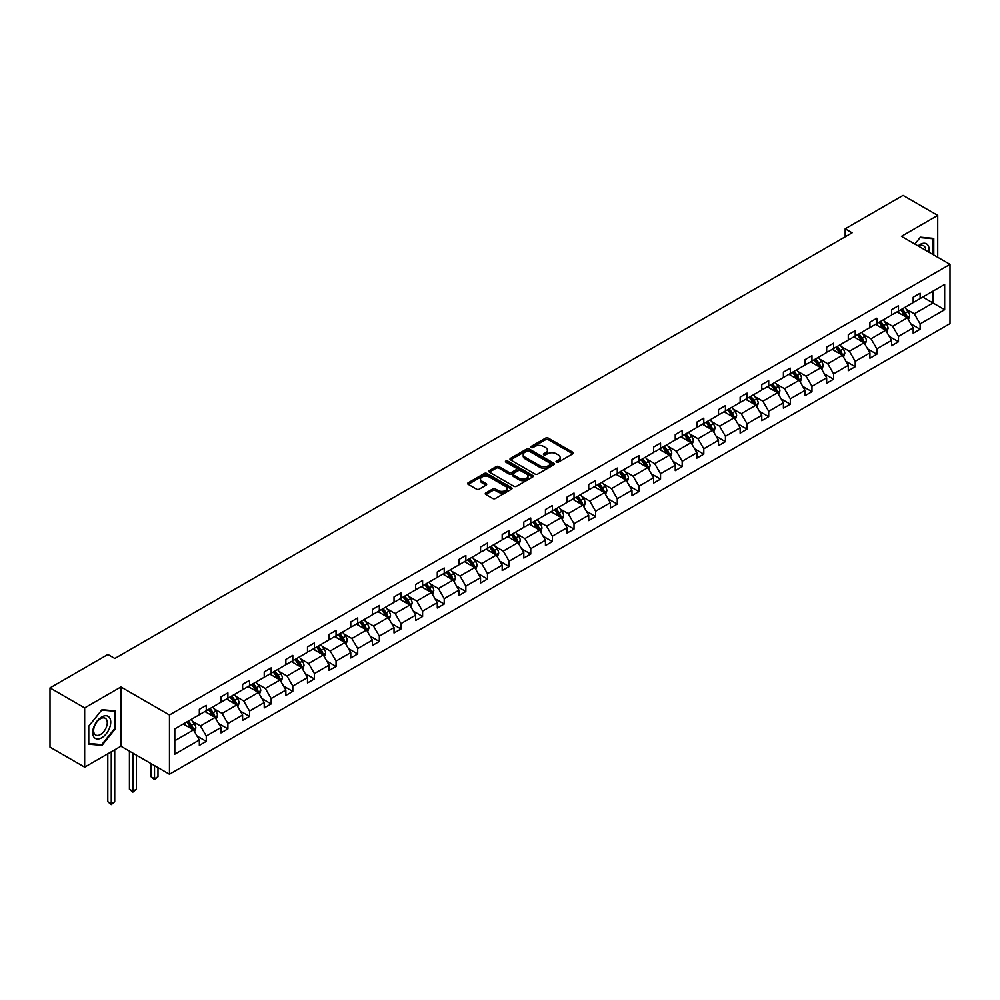 <?xml version="1.0" encoding="UTF-8"?>
<svg xmlns="http://www.w3.org/2000/svg" width="1000" height="1000" viewBox="0 0 1000 1000"><rect width="100%" height="100%" fill="white"/><g stroke="black" fill="none" stroke-linecap="round" stroke-linejoin="round"><path stroke-width="1.5" d="M556.438 462.163A1.35 0.775 0 0 0 558.35 462.163L572.812 453.812A1.925 1.113 0 0 0 573.375 453.025A1.925 1.113 0 0 0 572.812 452.238L548.312 438.1A1.925 1.113 0 0 0 545.588 438.1L531.125 446.45A1.35 0.775 0 0 0 533.025 447.55L534.9 446.463A6.162 3.55 0 0 1 543.612 446.463L545.65 447.65A6.162 3.55 0 0 1 547.463 450.163A6.162 3.55 0 0 1 545.65 452.675L543.787 453.75A1.35 0.775 0 0 0 545.688 454.85L547.562 453.775A6.162 3.55 0 0 1 556.275 453.775L558.312 454.95A6.162 3.55 0 0 1 560.112 457.463A6.162 3.55 0 0 1 558.312 459.988L556.438 461.062A1.35 0.775 0 0 0 556.438 462.163L556.438 461.062M485.838 492.95A1.925 1.113 0 0 0 485.275 493.738A1.925 1.113 0 0 0 485.838 494.525L492.713 498.488A1.925 1.113 0 0 0 495.425 498.488L511.488 489.212A1.925 1.113 0 0 0 512.05 488.425A1.925 1.113 0 0 0 511.488 487.638L486.987 473.5A1.925 1.113 0 0 0 484.275 473.5L468.212 482.775A1.925 1.113 0 0 0 467.65 483.562A1.925 1.113 0 0 0 468.212 484.338L476.512 489.137A1.925 1.113 0 0 0 479.237 489.137L486.112 485.163A1.925 1.113 0 0 0 486.675 484.387A1.925 1.113 0 0 0 486.112 483.6L481.987 481.225A5.15 2.975 0 0 1 480.487 479.113A5.15 2.975 0 0 1 483.663 476.375A5.15 2.975 0 0 1 489.275 477.013L505.4 486.325A5.15 2.975 0 0 1 506.912 488.425A5.15 2.975 0 0 1 503.725 491.175A5.15 2.975 0 0 1 498.113 490.525L495.425 488.975A1.925 1.113 0 0 0 492.713 488.975L485.838 492.95L485.838 494.525M120.925 686.975L84.663 707.913L50 687.9L50 747.15L84.663 767.163L120.925 746.225L169.462 774.237L169.462 715L120.925 686.975L120.925 746.225M937.725 257.275L937.725 215.4L901.462 236.337L950 264.363L169.462 715M937.725 215.4L903.062 195.387L845.175 228.812L845.175 236.825M50 687.9L107.888 654.475L114.825 658.475L852.1 232.812L845.175 228.812M535.037 474.05A1.925 1.113 0 0 0 537.762 474.05L553.825 464.775A1.925 1.113 0 0 0 554.388 463.988A1.925 1.113 0 0 0 553.825 463.2L529.325 449.062A1.925 1.113 0 0 0 526.6 449.062L510.538 458.338A1.925 1.113 0 0 0 509.975 459.113A1.925 1.113 0 0 0 510.538 459.9L535.037 474.05M506.375 462.45A1.35 0.775 0 0 1 507.75 462.65L532.625 477.013L516.6 486.262A1.925 1.113 0 0 1 513.875 486.262L489.375 472.125L496.25 468.188L496.25 466.587L489.375 470.55A1.925 1.113 0 0 0 488.812 471.337A1.925 1.113 0 0 0 489.375 472.125L489.375 470.55M496.25 468.188A1.925 1.113 0 0 1 498.975 468.188L498.975 466.587A1.925 1.113 0 0 0 496.25 466.587M498.975 466.587L508.9 472.325A1.925 1.113 0 0 0 511.625 472.325L516.188 469.688A1.925 1.113 0 0 0 516.75 468.9A1.925 1.113 0 0 0 516.188 468.113L505.838 462.137A1.35 0.775 0 0 1 507.75 461.037L532.65 475.425A1.925 1.113 0 0 1 533.225 476.213A1.925 1.113 0 0 1 532.65 477L532.65 475.425M84.663 707.913L84.663 767.163M174.8 728.888L199.338 714.725L199.338 709.35L206.275 705.35L206.275 710.713L220.975 702.225L220.975 696.862L227.9 692.862L227.9 698.225L242.6 689.737L242.6 684.375L249.537 680.375L249.537 685.738L264.237 677.25L264.237 671.888L271.175 667.887L271.175 673.25L285.863 664.762L285.863 659.4L292.8 655.4L292.8 660.763L307.5 652.275L307.5 646.912L314.438 642.913L314.438 648.275L329.125 639.788L329.125 634.425L336.062 630.425L336.062 635.788L350.763 627.3L350.763 621.938L357.7 617.925L357.7 623.3L372.4 614.812L372.4 609.45L379.325 605.438L379.325 610.8L394.025 602.325L394.025 596.95L400.962 592.95L400.962 598.312L415.662 589.825L415.662 584.462L422.587 580.462L422.587 585.825L437.287 577.337L437.287 571.975L444.225 567.975L444.225 573.337L458.925 564.85L458.925 559.487L465.85 555.487L465.85 560.85L480.55 552.362L480.55 547L487.488 543L487.488 548.362L502.188 539.875L502.188 534.513L509.113 530.513L509.113 535.875L523.812 527.388L523.812 522.025L530.75 518.025L530.75 523.387L545.45 514.9L545.45 509.538L552.375 505.525L552.375 510.9L567.075 502.413L567.075 497.05L574.012 493.038L574.012 498.4L588.713 489.925L588.713 484.55L595.638 480.55L595.638 485.913L610.337 477.425L610.337 472.062L617.275 468.062L617.275 473.425L631.975 464.938L631.975 459.575L638.913 455.575L638.913 460.938L653.6 452.45L653.6 447.088L660.537 443.088L660.537 448.45L675.238 439.963L675.238 434.6L682.175 430.6L682.175 435.962L696.862 427.475L696.862 422.113L703.8 418.113L703.8 423.475L718.5 414.988L718.5 409.625L725.438 405.625L725.438 410.988L740.138 402.5L740.138 397.137L747.062 393.125L747.062 398.5L761.762 390.012L761.762 384.65L768.7 380.637L768.7 386L783.4 377.525L783.4 372.15L790.325 368.15L790.325 373.512L805.025 365.025L805.025 359.663L811.963 355.662L811.963 361.025L826.663 352.537L826.663 347.175L833.587 343.175L833.587 348.537L848.288 340.05L848.288 334.688L855.225 330.688L855.225 336.05L869.925 327.562L869.925 322.2L876.85 318.2L876.85 323.562L891.55 315.075L891.55 309.713L898.487 305.712L898.487 311.075L913.188 302.587L913.188 297.225L920.113 293.225L920.113 298.587L944.663 284.413L944.663 309.713L920.113 323.888L920.113 329.25L913.188 333.25L913.188 327.887L898.487 336.375L898.487 341.737L891.55 345.737L891.55 340.375L876.85 348.862L876.85 354.225L869.925 358.225L869.925 352.863L855.225 361.35L855.225 366.712L848.288 370.712L848.288 365.35L833.587 373.837L833.587 379.2L826.663 383.2L826.663 377.837L811.963 386.325L811.963 391.688L805.025 395.688L805.025 390.325L790.325 398.812L790.325 404.175L783.4 408.188L783.4 402.812L768.7 411.3L768.7 416.662L761.762 420.675L761.762 415.312L747.062 423.787L747.062 429.162L740.138 433.162L740.138 427.8L725.438 436.287L725.438 441.65L718.5 445.65L718.5 440.288L703.8 448.775L703.8 454.137L696.862 458.137L696.862 452.775L682.175 461.262L682.175 466.625L675.238 470.625L675.238 465.262L660.537 473.75L660.537 479.113L653.6 483.113L653.6 477.75L638.913 486.238L638.913 491.6L631.975 495.6L631.975 490.238L617.275 498.725L617.275 504.087L610.337 508.088L610.337 502.725L595.638 511.213L595.638 516.575L588.713 520.588L588.713 515.212L574.012 523.7L574.012 529.062L567.075 533.075L567.075 527.712L552.375 536.188L552.375 541.562L545.45 545.562L545.45 540.2L530.75 548.688L530.75 554.05L523.812 558.05L523.812 552.688L509.113 561.175L509.113 566.538L502.188 570.538L502.188 565.175L487.488 573.663L487.488 579.025L480.55 583.025L480.55 577.663L465.85 586.15L465.85 591.512L458.925 595.513L458.925 590.15L444.225 598.638L444.225 604L437.287 608L437.287 602.638L422.587 611.125L422.587 616.487L415.662 620.487L415.662 615.125L400.962 623.612L400.962 628.975L394.025 632.987L394.025 627.612L379.325 636.1L379.325 641.462L372.4 645.475L372.4 640.113L357.7 648.587L357.7 653.962L350.763 657.962L350.763 652.6L336.062 661.087L336.062 666.45L329.125 670.45L329.125 665.088L314.438 673.575L314.438 678.938L307.5 682.938L307.5 677.575L292.8 686.062L292.8 691.425L285.863 695.425L285.863 690.062L271.175 698.55L271.175 703.913L264.237 707.913L264.237 702.55L249.537 711.038L249.537 716.4L242.6 720.4L242.6 715.037L227.9 723.525L227.9 728.888L220.975 732.887L220.975 727.525L206.275 736.012L206.275 741.375L199.338 745.387L199.338 740.013L174.8 754.188L174.8 728.888M169.462 774.237L950 323.6L950 264.363M204.887 711.513L215.15 717.438L200.45 725.925L192.425 721.3M200.45 725.925L206.275 736.012M215.15 717.438L220.975 727.525M199.338 713.438L200.45 714.075L206.275 710.713M226.525 699.025L236.775 704.95L222.087 713.438L214.062 708.8M222.087 713.438L227.9 723.525M236.775 704.95L242.6 715.037M220.975 700.95L222.087 701.587L227.9 698.225M248.15 686.538L258.412 692.463L243.713 700.95L235.688 696.312M243.713 700.95L249.537 711.038M258.412 692.463L264.237 702.55M242.6 688.462L243.713 689.1L249.537 685.738M269.788 674.05L280.05 679.975L265.35 688.462L257.325 683.825M265.35 688.462L271.175 698.55M280.05 679.975L285.863 690.062M264.237 675.975L265.35 676.612L271.175 673.25M291.413 661.562L301.675 667.487L286.975 675.975L278.95 671.338M286.975 675.975L292.8 686.062M301.675 667.487L307.5 677.575M285.863 663.487L286.975 664.125L292.8 660.763M313.05 649.075L323.312 655L308.612 663.487L300.587 658.85M308.612 663.487L314.438 673.575M323.312 655L329.125 665.088M307.5 651L308.612 651.637L314.438 648.275M334.675 636.587L344.938 642.513L330.238 651L322.212 646.363M330.238 651L336.062 661.087M344.938 642.513L350.763 652.6M329.125 638.5L330.238 639.15L336.062 635.788M356.312 624.1L366.575 630.025L351.875 638.5L343.85 633.875M351.875 638.5L357.7 648.587M366.575 630.025L372.4 640.113M350.763 626.013L351.875 626.663L357.7 623.3M377.938 611.613L388.2 617.525L373.5 626.013L365.475 621.388M373.5 626.013L379.325 636.1M388.2 617.525L394.025 627.612M372.4 613.525L373.5 614.163L379.325 610.8M399.575 599.113L409.837 605.037L395.138 613.525L387.113 608.9M395.138 613.525L400.962 623.612M409.837 605.037L415.662 615.125M394.025 601.038L395.138 601.675L400.962 598.312M421.2 586.625L431.463 592.55L416.763 601.038L408.738 596.4M416.763 601.038L422.587 611.125M431.463 592.55L437.287 602.638M415.662 588.55L416.763 589.188L422.587 585.825M442.837 574.138L453.1 580.062L438.4 588.55L430.375 583.913M438.4 588.55L444.225 598.638M453.1 580.062L458.925 590.15M437.287 576.062L438.4 576.7L444.225 573.337M464.462 561.65L474.725 567.575L460.025 576.062L452 571.425M460.025 576.062L465.85 586.15M474.725 567.575L480.55 577.663M458.925 563.575L460.025 564.212L465.85 560.85M486.1 549.163L496.362 555.087L481.662 563.575L473.638 558.938M481.662 563.575L487.488 573.663M496.362 555.087L502.188 565.175M480.55 551.087L481.662 551.725L487.488 548.362M507.725 536.675L517.987 542.6L503.288 551.087L495.262 546.45M503.288 551.087L509.113 561.175M517.987 542.6L523.812 552.688M502.188 538.6L503.288 539.237L509.113 535.875M529.362 524.188L539.625 530.112L524.925 538.6L516.9 533.962M524.925 538.6L530.75 548.688M539.625 530.112L545.45 540.2M523.812 526.1L524.925 526.75L530.75 523.387M550.988 511.7L561.25 517.625L546.562 526.1L538.525 521.475M546.562 526.1L552.375 536.188M561.25 517.625L567.075 527.712M545.45 513.612L546.562 514.263L552.375 510.9M572.625 499.212L582.888 505.125L568.188 513.612L560.163 508.988M568.188 513.612L574.012 523.7M582.888 505.125L588.713 515.212M567.075 501.125L568.188 501.763L574.012 498.4M594.263 486.712L604.513 492.638L589.825 501.125L581.8 496.5M589.825 501.125L595.638 511.213M604.513 492.638L610.337 502.725M588.713 488.638L589.825 489.275L595.638 485.913M615.887 474.225L626.15 480.15L611.45 488.638L603.425 484M611.45 488.638L617.275 498.725M626.15 480.15L631.975 490.238M610.337 476.15L611.45 476.788L617.275 473.425M637.525 461.737L647.788 467.663L633.088 476.15L625.062 471.512M633.088 476.15L638.913 486.238M647.788 467.663L653.6 477.75M631.975 463.663L633.088 464.3L638.913 460.938M659.15 449.25L669.412 455.175L654.712 463.663L646.688 459.025M654.712 463.663L660.537 473.75M669.412 455.175L675.238 465.262M653.6 451.175L654.712 451.812L660.537 448.45M680.788 436.763L691.05 442.688L676.35 451.175L668.325 446.538M676.35 451.175L682.175 461.262M691.05 442.688L696.862 452.775M675.238 438.688L676.35 439.325L682.175 435.962M702.412 424.275L712.675 430.2L697.975 438.688L689.95 434.05M697.975 438.688L703.8 448.775M712.675 430.2L718.5 440.288M696.862 426.2L697.975 426.838L703.8 423.475M724.05 411.788L734.312 417.713L719.613 426.2L711.587 421.562M719.613 426.2L725.438 436.287M734.312 417.713L740.138 427.8M718.5 413.7L719.613 414.35L725.438 410.988M745.675 399.3L755.938 405.225L741.237 413.7L733.213 409.075M741.237 413.7L747.062 423.787M755.938 405.225L761.762 415.312M740.138 401.213L741.237 401.863L747.062 398.5M767.312 386.812L777.575 392.725L762.875 401.213L754.85 396.587M762.875 401.213L768.7 411.3M777.575 392.725L783.4 402.812M761.762 388.725L762.875 389.363L768.7 386M788.938 374.312L799.2 380.238L784.5 388.725L776.475 384.1M784.5 388.725L790.325 398.812M799.2 380.238L805.025 390.325M783.4 376.238L784.5 376.875L790.325 373.512M810.575 361.825L820.837 367.75L806.137 376.238L798.112 371.6M806.137 376.238L811.963 386.325M820.837 367.75L826.663 377.837M805.025 363.75L806.137 364.387L811.963 361.025M832.2 349.338L842.463 355.262L827.763 363.75L819.737 359.113M827.763 363.75L833.587 373.837M842.463 355.262L848.288 365.35M826.663 351.262L827.763 351.9L833.587 348.537M853.838 336.85L864.1 342.775L849.4 351.262L841.375 346.625M849.4 351.262L855.225 361.35M864.1 342.775L869.925 352.863M848.288 338.775L849.4 339.412L855.225 336.05M875.462 324.363L885.725 330.288L871.025 338.775L863 334.137M871.025 338.775L876.85 348.862M885.725 330.288L891.55 340.375M869.925 326.287L871.025 326.925L876.85 323.562M897.1 311.875L907.362 317.8L892.663 326.287L884.638 321.65M892.663 326.287L898.487 336.375M907.362 317.8L913.188 327.887M891.55 313.8L892.663 314.438L898.487 311.075M922.75 297.062L933.012 302.987L914.3 313.8L906.263 309.163M914.3 313.8L920.113 323.888M944.663 309.713L933.012 302.987L933.012 291.137L944.663 284.413M913.188 301.3L914.3 301.95L920.113 298.587M174.8 740.738L193.512 729.925L183.25 724.013M193.512 729.925L199.338 740.013M910.9 323.925L920.113 329.25M889.262 336.413L898.487 341.737M867.638 348.9L876.85 354.225M846 361.388L855.225 366.712M824.375 373.875L833.587 379.2M802.738 386.362L811.963 391.688M781.112 398.85L790.325 404.175M759.475 411.35L768.7 416.662M737.85 423.837L747.062 429.162M716.213 436.325L725.438 441.65M694.575 448.812L703.8 454.137M672.95 461.3L682.175 466.625M651.312 473.787L660.537 479.113M629.688 486.275L638.913 491.6M608.05 498.762L617.275 504.087M586.425 511.25L595.638 516.575M564.788 523.75L574.012 529.062M543.162 536.237L552.375 541.562M521.525 548.725L530.75 554.05M499.9 561.213L509.113 566.538M478.263 573.7L487.488 579.025M456.637 586.188L465.85 591.512M435 598.675L444.225 604M413.375 611.163L422.587 616.487M391.737 623.65L400.962 628.975M370.112 636.15L379.325 641.462M348.475 648.637L357.7 653.962M326.838 661.125L336.062 666.45M305.212 673.612L314.438 678.938M283.575 686.1L292.8 691.425M261.95 698.587L271.175 703.913M240.312 711.075L249.537 716.4M218.688 723.562L227.9 728.888M197.05 736.05L206.275 741.375M933.775 254.988L933.775 238.388L920.4 237.188L914.862 244.075L920.113 237.587L933.088 238.75L933.088 254.587M115.375 728.725L115.375 710.888L102 709.688L88.612 726.338L88.612 744.175L102 745.375L115.375 728.725L114.688 728.325M556.975 462.35L558.312 461.587A6.162 3.55 0 0 0 560.112 459.075L560.112 457.463M547.463 450.163L547.463 451.763A6.162 3.55 0 0 1 545.65 454.275L544.325 455.05M572.812 452.238L572.812 453.812L548.312 439.7A1.925 1.113 0 0 0 545.588 439.7L531.663 447.738M553.8 464.787L529.325 450.662A1.925 1.113 0 0 0 526.6 450.662L510.562 459.913M550.413 464.538A1.35 0.775 0 0 0 550.413 463.438L528.913 451.025A1.35 0.775 0 0 0 527.013 451.025L525.037 452.163A6.162 3.55 0 0 0 523.225 454.675A6.162 3.55 0 0 0 525.037 457.188L539.738 465.675A6.162 3.55 0 0 0 548.45 465.675L550.413 464.538L550.413 466.138A1.35 0.775 0 0 0 550.812 465.588L550.812 463.988M523.225 454.675L523.225 456.275A6.162 3.55 0 0 0 525.037 458.8L525.037 457.188M550.413 466.138L548.45 467.275A6.162 3.55 0 0 1 539.738 467.275L525.037 458.8M498.975 468.188L508.9 473.925A1.925 1.113 0 0 0 511.625 473.925L516.188 471.287A1.925 1.113 0 0 0 516.75 470.5L516.75 468.9M519.212 478.275A5.15 2.975 0 0 0 524.825 478.913A5.15 2.975 0 0 0 528 476.175A5.15 2.975 0 0 0 526.5 474.062L520.812 470.788A1.925 1.113 0 0 0 518.088 470.788L513.538 473.425A1.925 1.113 0 0 0 512.975 474.2A1.925 1.113 0 0 0 513.538 474.988L519.212 478.275L519.212 479.875A5.15 2.975 0 0 0 524.825 480.513A5.15 2.975 0 0 0 528 477.775L528 476.175M512.975 474.2L512.975 475.812A1.925 1.113 0 0 0 513.538 476.587L513.538 474.988M519.212 479.875L513.538 476.587M506.912 488.425L506.912 490.025A5.15 2.975 0 0 1 503.725 492.775A5.15 2.975 0 0 1 498.113 492.137L495.425 490.575A1.925 1.113 0 0 0 492.713 490.575L485.863 494.538M480.487 479.113L480.487 480.712A5.15 2.975 0 0 0 481.987 482.825L481.987 481.225M486.075 485.188L481.987 482.825M511.463 489.225L486.987 475.1A1.925 1.113 0 0 0 484.275 475.1L468.237 484.363M100.588 744.55L102 745.375M908.413 319.625L909.688 315.938A5.2 3 -120 0 0 908.037 311.512L904.912 307.362M899.338 313.163L897.987 311.363M906.587 317.35L906.888 316.163A5.2 3 -120 0 0 905.4 313.038L902.288 308.875M900.987 309.637L904.412 314.2A2.65 1.525 60 0 1 904.887 315.012L906.888 316.163M900.625 309.837L903.737 314A5.2 3 60 0 1 905.025 316.45M886.787 332.113L888.062 328.425A5.2 3 -120 0 0 886.4 324L883.288 319.85M877.7 325.65L876.35 323.85M884.963 329.837L885.25 328.65A5.2 3 -120 0 0 883.763 325.525L880.65 321.375M879.35 322.125L882.775 326.7A2.65 1.525 60 0 1 883.263 327.5L885.25 328.65M878.988 322.325L882.1 326.488A5.2 3 60 0 1 883.4 328.938M865.15 344.6L866.425 340.913A5.2 3 -120 0 0 864.762 336.488L861.65 332.337M856.075 338.137L854.725 336.337M863.325 342.337L863.625 341.138A5.2 3 -120 0 0 862.138 338.013L859.025 333.862M857.712 334.613L861.15 339.188A2.65 1.525 60 0 1 861.625 339.988L863.625 341.138M857.362 334.812L860.475 338.975A5.2 3 60 0 1 861.762 341.425M928.9 252.175A12.75 7.362 120 0 0 918.062 245.925M925.675 250.312A9.65 5.575 120 0 0 923.675 245.787A9.65 5.575 120 0 0 918.75 246.325M932.225 238.25L933.088 238.75M109.525 728.062A12.75 7.362 120 0 0 106.225 715.75A12.75 7.362 120 0 0 93.912 726.675A12.75 7.362 120 0 0 97.212 738.988A12.75 7.362 120 0 0 109.525 728.062M106.363 727.163A9.65 5.575 120 0 0 105.288 718.288A9.65 5.575 120 0 0 94.55 726.112A9.65 5.575 120 0 0 95.638 735A9.65 5.575 120 0 0 106.363 727.163M88.763 743.5L88.763 726.213L101.725 710.088L114.688 711.237L114.688 728.525L101.725 744.65L88.612 743.413M113.825 710.75L114.688 711.237M843.525 357.088L844.8 353.413A5.2 3 -120 0 0 843.138 348.988L840.025 344.825M834.438 350.625L833.088 348.825M841.7 354.825L841.988 353.625A5.2 3 -120 0 0 840.5 350.5L837.387 346.35M836.087 347.1L839.513 351.675A2.65 1.525 60 0 1 840 352.475L841.988 353.625M835.725 347.312L838.838 351.463A5.2 3 60 0 1 840.138 353.913M821.888 369.575L823.162 365.9A5.2 3 -120 0 0 821.5 361.475L818.388 357.312M812.812 363.125L811.462 361.312M820.062 367.312L820.362 366.112A5.2 3 -120 0 0 818.875 362.987L815.763 358.837M814.45 359.588L817.887 364.162A2.65 1.525 60 0 1 818.363 364.963L820.362 366.112M814.087 359.8L817.212 363.95A5.2 3 60 0 1 818.5 366.4M800.263 382.062L801.538 378.387A5.2 3 -120 0 0 799.875 373.963L796.762 369.8M791.175 375.613L789.825 373.812M798.438 379.8L798.725 378.6A5.2 3 -120 0 0 797.237 375.475L794.125 371.325M792.825 372.075L796.25 376.65A2.65 1.525 60 0 1 796.725 377.45L798.725 378.6M792.463 372.287L795.575 376.438A5.2 3 60 0 1 796.875 378.9M778.625 394.562L779.9 390.875A5.2 3 -120 0 0 778.238 386.45L775.125 382.287M769.55 388.1L768.2 386.3M776.8 392.287L777.1 391.1A5.2 3 -120 0 0 775.612 387.975L772.5 383.812M771.188 384.562L774.613 389.137A2.65 1.525 60 0 1 775.1 389.938L777.1 391.1M770.825 384.775L773.938 388.925A5.2 3 60 0 1 775.238 391.388M756.988 407.05L758.263 403.363A5.2 3 -120 0 0 756.612 398.938L753.5 394.787M747.913 400.588L746.562 398.787M755.175 404.775L755.462 403.587A5.2 3 -120 0 0 753.975 400.462L750.863 396.3M749.562 397.05L752.987 401.625A2.65 1.525 60 0 1 753.462 402.438L755.462 403.587M749.2 397.262L752.312 401.425A5.2 3 60 0 1 753.612 403.875M735.362 419.538L736.637 415.85A5.2 3 -120 0 0 734.975 411.425L731.862 407.275M726.287 413.075L724.938 411.275M733.538 417.262L733.838 416.075A5.2 3 -120 0 0 732.35 412.95L729.225 408.787M727.925 409.538L731.35 414.113A2.65 1.525 60 0 1 731.838 414.925L733.838 416.075M727.562 409.75L730.675 413.913A5.2 3 60 0 1 731.975 416.362M713.725 432.025L715 428.338A5.2 3 -120 0 0 713.35 423.913L710.238 419.762M704.65 425.562L703.3 423.762M711.912 429.75L712.2 428.562A5.2 3 -120 0 0 710.713 425.438L707.6 421.275M706.3 422.038L709.725 426.6A2.65 1.525 60 0 1 710.2 427.413L712.2 428.562M705.938 422.238L709.05 426.4A5.2 3 60 0 1 710.337 428.85M692.1 444.513L693.375 440.825A5.2 3 -120 0 0 691.712 436.4L688.6 432.25M683.012 438.05L681.675 436.25M690.275 442.238L690.562 441.05A5.2 3 -120 0 0 689.075 437.925L685.962 433.775M684.663 434.525L688.088 439.1A2.65 1.525 60 0 1 688.575 439.9L690.562 441.05M684.3 434.725L687.412 438.888A5.2 3 60 0 1 688.713 441.337M670.462 457L671.737 453.312A5.2 3 -120 0 0 670.088 448.888L666.975 444.738M661.388 450.538L660.037 448.738M668.65 454.738L668.938 453.537A5.2 3 -120 0 0 667.45 450.412L664.338 446.262M663.037 447.013L666.462 451.587A2.65 1.525 60 0 1 666.938 452.388L668.938 453.537M662.675 447.212L665.788 451.375A5.2 3 60 0 1 667.075 453.825M648.838 469.487L650.113 465.812A5.2 3 -120 0 0 648.45 461.388L645.337 457.225M639.75 463.025L638.4 461.225M647.013 467.225L647.3 466.025A5.2 3 -120 0 0 645.812 462.9L642.7 458.75M641.4 459.5L644.825 464.075A2.65 1.525 60 0 1 645.312 464.875L647.3 466.025M641.038 459.712L644.15 463.862A5.2 3 60 0 1 645.45 466.312M627.2 481.975L628.475 478.3A5.2 3 -120 0 0 626.825 473.875L623.713 469.712M618.125 475.525L616.775 473.713M625.388 479.712L625.675 478.512A5.2 3 -120 0 0 624.188 475.387L621.075 471.238M619.775 471.987L623.2 476.562A2.65 1.525 60 0 1 623.675 477.362L625.675 478.512M619.412 472.2L622.525 476.35A5.2 3 60 0 1 623.812 478.8M605.575 494.462L606.85 490.788A5.2 3 -120 0 0 605.188 486.362L602.075 482.2M596.487 488.013L595.138 486.213M603.75 492.2L604.038 491A5.2 3 -120 0 0 602.55 487.875L599.438 483.725M598.138 484.475L601.562 489.05A2.65 1.525 60 0 1 602.05 489.85L604.038 491M597.775 484.688L600.887 488.837A5.2 3 60 0 1 602.188 491.3M583.938 506.962L585.212 503.275A5.2 3 -120 0 0 583.562 498.85L580.45 494.688M574.862 500.5L573.513 498.7M582.125 504.688L582.413 503.5A5.2 3 -120 0 0 580.925 500.375L577.812 496.213M576.512 496.962L579.938 501.538A2.65 1.525 60 0 1 580.413 502.337L582.413 503.5M576.15 497.175L579.263 501.325A5.2 3 60 0 1 580.55 503.787M562.312 519.45L563.587 515.763A5.2 3 -120 0 0 561.925 511.337L558.812 507.188M553.225 512.987L551.875 511.188M560.487 517.175L560.775 515.988A5.2 3 -120 0 0 559.288 512.863L556.175 508.7M554.875 509.45L558.3 514.025A2.65 1.525 60 0 1 558.787 514.837L560.775 515.988M554.513 509.663L557.625 513.825A5.2 3 60 0 1 558.925 516.275M540.675 531.938L541.95 528.25A5.2 3 -120 0 0 540.3 523.825L537.175 519.675M531.6 525.475L530.25 523.675M538.85 529.663L539.15 528.475A5.2 3 -120 0 0 537.663 525.35L534.55 521.188M533.25 521.938L536.675 526.512A2.65 1.525 60 0 1 537.15 527.325L539.15 528.475M532.888 522.15L536 526.312A5.2 3 60 0 1 537.288 528.763M519.05 544.425L520.325 540.737A5.2 3 -120 0 0 518.663 536.312L515.55 532.163M509.963 537.962L508.612 536.163M517.225 542.15L517.513 540.962A5.2 3 -120 0 0 516.025 537.837L512.913 533.675M511.613 534.438L515.037 539A2.65 1.525 60 0 1 515.525 539.812L517.513 540.962M511.25 534.637L514.362 538.8A5.2 3 60 0 1 515.662 541.25M497.413 556.912L498.688 553.225A5.2 3 -120 0 0 497.025 548.8L493.913 544.65M488.338 550.45L486.987 548.65M495.588 554.637L495.887 553.45A5.2 3 -120 0 0 494.4 550.325L491.287 546.175M489.975 546.925L493.413 551.5A2.65 1.525 60 0 1 493.888 552.3L495.887 553.45M489.625 547.125L492.738 551.287A5.2 3 60 0 1 494.025 553.737M475.788 569.4L477.062 565.712A5.2 3 -120 0 0 475.4 561.287L472.287 557.137M466.7 562.938L465.35 561.138M473.963 567.137L474.25 565.938A5.2 3 -120 0 0 472.762 562.812L469.65 558.663M468.35 559.412L471.775 563.987A2.65 1.525 60 0 1 472.262 564.788L474.25 565.938M467.987 559.625L471.1 563.775A5.2 3 60 0 1 472.4 566.225M454.15 581.888L455.425 578.212A5.2 3 -120 0 0 453.762 573.787L450.65 569.625M445.075 575.425L443.725 573.625M452.325 579.625L452.625 578.425A5.2 3 -120 0 0 451.138 575.3L448.025 571.15M446.712 571.9L450.15 576.475A2.65 1.525 60 0 1 450.625 577.275L452.625 578.425M446.35 572.112L449.475 576.263A5.2 3 60 0 1 450.763 578.713M432.525 594.375L433.8 590.7A5.2 3 -120 0 0 432.137 586.275L429.025 582.112M423.438 587.925L422.088 586.112M430.7 592.112L430.988 590.913A5.2 3 -120 0 0 429.5 587.788L426.388 583.638M425.087 584.388L428.512 588.962A2.65 1.525 60 0 1 428.988 589.763L430.988 590.913M424.725 584.6L427.837 588.75A5.2 3 60 0 1 429.137 591.213M410.887 606.862L412.163 603.188A5.2 3 -120 0 0 410.5 598.763L407.388 594.6M401.812 600.413L400.462 598.612M409.062 604.6L409.363 603.4A5.2 3 -120 0 0 407.875 600.275L404.762 596.125M403.45 596.875L406.875 601.45A2.65 1.525 60 0 1 407.362 602.25L409.363 603.4M403.088 597.087L406.2 601.237A5.2 3 60 0 1 407.5 603.7M389.25 619.362L390.525 615.675A5.2 3 -120 0 0 388.875 611.25L385.763 607.087M380.175 612.9L378.825 611.1M387.438 617.087L387.725 615.9A5.2 3 -120 0 0 386.238 612.775L383.125 608.612M381.825 609.362L385.25 613.938A2.65 1.525 60 0 1 385.725 614.738L387.725 615.9M381.463 609.575L384.575 613.725A5.2 3 60 0 1 385.875 616.188M367.625 631.85L368.9 628.162A5.2 3 -120 0 0 367.238 623.737L364.125 619.587M358.55 625.388L357.2 623.587M365.8 629.575L366.1 628.387A5.2 3 -120 0 0 364.613 625.262L361.488 621.1M360.188 621.85L363.612 626.425A2.65 1.525 60 0 1 364.1 627.238L366.1 628.387M359.825 622.062L362.938 626.225A5.2 3 60 0 1 364.237 628.675M345.988 644.338L347.262 640.65A5.2 3 -120 0 0 345.613 636.225L342.5 632.075M336.912 637.875L335.562 636.075M344.175 642.062L344.462 640.875A5.2 3 -120 0 0 342.975 637.75L339.862 633.587M338.562 634.338L341.987 638.913A2.65 1.525 60 0 1 342.463 639.725L344.462 640.875M338.2 634.55L341.312 638.713A5.2 3 60 0 1 342.6 641.162M324.363 656.825L325.637 653.138A5.2 3 -120 0 0 323.975 648.713L320.863 644.562M315.275 650.362L313.938 648.562M322.537 654.55L322.825 653.363A5.2 3 -120 0 0 321.337 650.238L318.225 646.075M316.925 646.838L320.35 651.4A2.65 1.525 60 0 1 320.838 652.212L322.825 653.363M316.562 647.038L319.675 651.2A5.2 3 60 0 1 320.975 653.65M302.725 669.312L304 665.625A5.2 3 -120 0 0 302.35 661.2L299.237 657.05M293.65 662.85L292.3 661.05M300.912 667.038L301.2 665.85A5.2 3 -120 0 0 299.713 662.725L296.6 658.575M295.3 659.325L298.725 663.9A2.65 1.525 60 0 1 299.2 664.7L301.2 665.85M294.938 659.525L298.05 663.688A5.2 3 60 0 1 299.337 666.137M281.1 681.8L282.375 678.112A5.2 3 -120 0 0 280.712 673.688L277.6 669.538M272.013 675.337L270.663 673.538M279.275 679.538L279.562 678.337A5.2 3 -120 0 0 278.075 675.212L274.962 671.062M273.663 671.812L277.087 676.388A2.65 1.525 60 0 1 277.575 677.188L279.562 678.337M273.3 672.025L276.413 676.175A5.2 3 60 0 1 277.712 678.625M259.462 694.287L260.738 690.612A5.2 3 -120 0 0 259.088 686.188L255.975 682.025M250.387 687.825L249.037 686.025M257.65 692.025L257.938 690.825A5.2 3 -120 0 0 256.45 687.7L253.337 683.55M252.037 684.3L255.463 688.875A2.65 1.525 60 0 1 255.938 689.675L257.938 690.825M251.675 684.513L254.788 688.662A5.2 3 60 0 1 256.075 691.112M237.838 706.775L239.112 703.1A5.2 3 -120 0 0 237.45 698.675L234.338 694.513M228.75 700.325L227.4 698.512M236.012 704.513L236.3 703.312A5.2 3 -120 0 0 234.812 700.188L231.7 696.038M230.4 696.787L233.825 701.363A2.65 1.525 60 0 1 234.312 702.163L236.3 703.312M230.037 697L233.15 701.15A5.2 3 60 0 1 234.45 703.612M154.525 765.625L154.525 778.75L157.988 776.75L157.988 767.625M157.988 776.75L154.525 779.638L151.062 776.75L151.062 763.625M151.062 776.75L154.525 778.75L154.525 779.638M216.2 719.262L217.475 715.588A5.2 3 -120 0 0 215.825 711.162L212.712 707M207.125 712.812L205.775 711.012M214.387 717L214.675 715.812A5.2 3 -120 0 0 213.188 712.675L210.075 708.525M208.775 709.275L212.2 713.85A2.65 1.525 60 0 1 212.675 714.65L214.675 715.812M208.412 709.488L211.525 713.637A5.2 3 60 0 1 212.812 716.1M132.887 753.138L132.887 791.237L136.363 789.237L136.363 755.138M136.363 789.237L132.887 792.125L129.425 789.237L129.425 751.125M129.425 789.237L132.887 791.237L132.887 792.125M194.575 731.762L195.85 728.075A5.2 3 -120 0 0 194.188 723.65L191.075 719.488M185.487 725.3L184.137 723.5M192.75 729.488L193.038 728.3A5.2 3 -120 0 0 191.55 725.175L188.438 721.012M187.138 721.762L190.562 726.338A2.65 1.525 60 0 1 191.05 727.138L193.038 728.3M186.775 721.975L189.887 726.125A5.2 3 60 0 1 191.188 728.587M111.263 751.8L111.263 803.725L114.725 801.725L114.725 749.8M114.725 801.725L111.263 804.613L107.8 801.725L107.8 753.8M107.8 801.725L111.263 803.725L111.263 804.613M558.312 461.587L558.312 459.988M543.787 454.85L543.787 453.75M545.65 454.275L545.65 452.675M531.125 447.55L531.125 446.45M545.588 439.7L545.588 438.1M548.312 439.7L548.312 438.1M510.538 459.9L510.538 458.338M526.6 450.662L526.6 449.062M529.325 450.662L529.325 449.062M553.825 464.775L553.825 463.2M539.738 467.275L539.738 465.675M548.45 467.275L548.45 465.675M508.9 473.925L508.9 472.325M511.625 473.925L511.625 472.325M516.188 471.287L516.188 469.688M507.75 462.65L507.75 461.037M492.713 490.575L492.713 488.975M495.425 490.575L495.425 488.975M498.113 492.137L498.113 490.525M486.112 485.163L486.112 483.6M468.212 484.338L468.212 482.775M484.275 475.1L484.275 473.5M486.987 475.1L486.987 473.5M511.488 489.212L511.488 487.638M906.988 317.587L909.65 316.038M905.4 313.038L908.037 311.512M902.25 314.85L903.737 314M885.35 330.075L888.025 328.525M883.763 325.525L886.4 324M880.625 327.337L882.1 326.488M863.725 342.562L866.388 341.012M862.138 338.013L864.762 336.488M858.988 339.825L860.475 338.975M842.087 355.05L844.762 353.512M840.5 350.5L843.138 348.988M837.362 352.312L838.838 351.463M820.462 367.537L823.125 366M818.875 362.987L821.5 361.475M815.725 364.8L817.212 363.95M798.825 380.025L801.5 378.488M797.237 375.475L799.875 373.963M794.1 377.3L795.575 376.438M777.2 392.512L779.862 390.975M775.612 387.975L778.238 386.45M772.463 389.787L773.938 388.925M755.562 405L758.238 403.462M753.975 400.462L756.612 398.938M750.837 402.275L752.312 401.425M733.938 417.488L736.6 415.95M732.35 412.95L734.975 411.425M729.2 414.762L730.675 413.913M712.3 429.988L714.975 428.438M710.713 425.438L713.35 423.913M707.575 427.25L709.05 426.4M690.675 442.475L693.337 440.925M689.075 437.925L691.712 436.4M685.938 439.738L687.412 438.888M669.038 454.963L671.712 453.413M667.45 450.412L670.088 448.888M664.312 452.225L665.788 451.375M647.412 467.45L650.075 465.913M645.812 462.9L648.45 461.388M642.675 464.712L644.15 463.862M625.775 479.938L628.45 478.4M624.188 475.387L626.825 473.875M621.05 477.2L622.525 476.35M604.15 492.425L606.812 490.887M602.55 487.875L605.188 486.362M599.412 489.7L600.887 488.837M582.513 504.913L585.188 503.375M580.925 500.375L583.562 498.85M577.775 502.188L579.263 501.325M560.875 517.4L563.55 515.862M559.288 512.863L561.925 511.337M556.15 514.675L557.625 513.825M539.25 529.888L541.912 528.35M537.663 525.35L540.3 523.825M534.513 527.163L536 526.312M517.612 542.388L520.288 540.837M516.025 537.837L518.663 536.312M512.888 539.65L514.362 538.8M495.988 554.875L498.65 553.325M494.4 550.325L497.025 548.8M491.25 552.137L492.738 551.287M474.35 567.362L477.025 565.812M472.762 562.812L475.4 561.287M469.625 564.625L471.1 563.775M452.725 579.85L455.387 578.312M451.138 575.3L453.762 573.787M447.987 577.112L449.475 576.263M431.087 592.337L433.762 590.8M429.5 587.788L432.137 586.275M426.362 589.6L427.837 588.75M409.462 604.825L412.125 603.288M407.875 600.275L410.5 598.763M404.725 602.1L406.2 601.237M387.825 617.312L390.5 615.775M386.238 612.775L388.875 611.25M383.1 614.587L384.575 613.725M366.2 629.8L368.862 628.263M364.613 625.262L367.238 623.737M361.463 627.075L362.938 626.225M344.562 642.288L347.238 640.75M342.975 637.75L345.613 636.225M339.837 639.562L341.312 638.713M322.938 654.788L325.6 653.238M321.337 650.238L323.975 648.713M318.2 652.05L319.675 651.2M301.3 667.275L303.975 665.725M299.713 662.725L302.35 661.2M296.575 664.538L298.05 663.688M279.675 679.762L282.337 678.213M278.075 675.212L280.712 673.688M274.938 677.025L276.413 676.175M258.038 692.25L260.712 690.713M256.45 687.7L259.088 686.188M253.312 689.513L254.788 688.662M236.412 704.737L239.075 703.2M234.812 700.188L237.45 698.675M231.675 702L233.15 701.15M214.775 717.225L217.45 715.688M213.188 712.675L215.825 711.162M210.037 714.5L211.525 713.637M193.137 729.712L195.812 728.175M191.55 725.175L194.188 723.65M188.412 726.988L189.887 726.125"/></g></svg>
